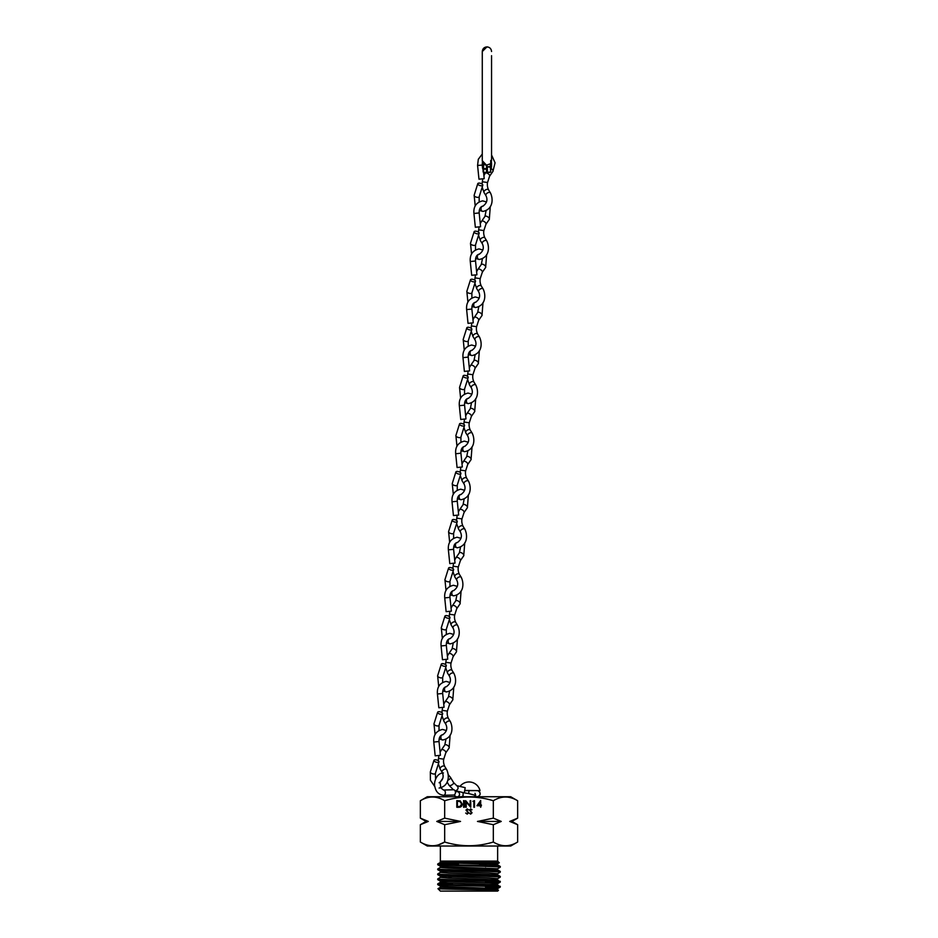 <?xml version="1.0" encoding="UTF-8"?>
<svg xmlns="http://www.w3.org/2000/svg" width="938" height="938" viewBox="0 0 938 938"><rect width="100%" height="100%" fill="white"/><g stroke="black" fill="none" stroke-linecap="round" stroke-linejoin="round"><path stroke-width="1.41" d="M485.579 867.943L485.579 870.652M479.13 864.004L481.722 865.563M420.353 842.019L427.294 846.029L510.706 846.029L517.647 842.019C509.557 846.967 501.443 846.967 493.318 842.019C477.161 846.967 460.945 846.967 444.682 842.019C436.592 846.967 428.49 846.967 420.353 842.019L420.353 824.701L428.291 821.43L426.028 821.43L420.353 818.147L420.353 800.747C428.443 795.799 436.557 795.799 444.682 800.747C460.945 795.799 477.161 795.799 493.318 800.747C501.408 795.799 509.51 795.799 517.647 800.747L510.706 796.737L427.294 796.737L420.353 800.747M511.972 821.43L517.647 824.701L509.709 821.43L511.972 821.43L517.647 818.147L509.709 821.43M440.356 846.029L440.356 861.107L497.644 861.107L497.644 846.029M486.224 887.864L500.235 887.114C502.193 886.258 435.807 885.425 437.741 884.604L440.379 886.14L448.739 886.727L497.621 888.626L500.235 887.114L497.621 884.827L448.739 882.998L440.356 882.377L440.356 881.134M437.741 884.604L437.741 883.889C435.807 884.71 502.193 885.542 500.259 886.375M497.621 883.655L500.235 882.142C502.193 881.286 435.807 880.454 437.741 879.621L440.379 881.169L489.261 882.998L497.644 883.619L497.644 884.862M486.224 882.893L500.235 882.142L497.621 879.856L448.739 878.027L440.356 877.405L440.356 876.151M437.741 879.621L437.741 878.906C435.807 879.738 502.193 880.571 500.259 881.392M497.621 878.683L500.235 877.171C502.193 876.303 435.807 875.482 437.741 874.65L440.379 876.186L489.261 878.027L497.644 878.648L497.644 879.891M500.259 877.136L500.259 876.42C502.193 875.588 435.807 874.767 437.741 873.935L440.379 872.387M440.356 871.179L440.356 872.422L448.739 873.044L497.621 874.873L500.259 876.42M437.741 874.65L437.741 873.935M497.621 873.7L500.235 872.188C502.193 871.332 435.807 870.499 437.741 869.667L440.379 871.214L489.261 873.044L497.644 873.665L497.644 874.908M500.259 872.164L500.259 871.449C502.193 870.616 435.807 869.784 437.741 868.963L440.379 867.416M440.356 866.208L440.356 867.451L448.739 868.072L497.621 869.901L500.259 871.449M437.741 869.667L437.741 868.963M500.259 867.181L497.621 868.729L448.739 866.829L440.379 866.243L437.765 864.73C435.807 865.528 502.193 866.36 500.259 867.181L500.259 866.466C502.193 865.645 435.807 864.813 437.741 863.98L440.356 862.479L440.356 861.225M440.356 862.479L489.261 864.344L497.621 864.93L500.259 866.466M437.741 864.695L437.741 863.98L439.418 863.722L458.518 863.722M452.421 883.795L440.848 884.241M497.152 881.755L485.579 882.189M451.776 883.104L437.741 883.889M440.379 877.37L437.741 878.906M448.739 886.727L440.379 887.313L437.987 888.696L440.356 891.1L497.644 891.1L498.441 890.279C500.599 889.763 436.369 889.236 437.976 888.72L441.165 888.485M440.356 861.107L440.285 861.213C438.175 861.729 500.857 862.257 499.297 862.761L497.644 861.107M497.152 886.727L485.579 887.172M467.194 814.137L465.682 813.047L467.194 813.633L468.168 812.789L465.998 810.069L467.23 808.908L468.554 809.752L466.444 810.045L468.613 812.789L467.194 814.137M472.869 801.322L474.487 800.642L474.487 807.266L473.889 807.266L473.889 801.322L472.869 801.322M463.595 807.266L463.595 800.642L464.193 800.642L464.193 807.266L463.595 807.266M477.465 821.43L493.318 824.701L501.244 821.43L493.318 818.147L477.465 821.43L501.244 821.43M493.318 818.147L493.318 800.747M438.667 844.763L444.682 842.019L444.682 824.701L460.535 821.43L444.682 818.147L444.682 800.747M493.318 842.019L493.318 824.701M458.846 807.266L456.794 807.266L456.794 800.642L460.241 800.876L462.235 804.042C462.117 806.176 460.98 807.255 458.846 807.266M466.233 807.266L465.635 807.266L465.635 800.642L470.149 805.859L470.149 800.642L470.747 800.642L470.747 807.266L466.233 802.06L466.233 807.266M476.95 805.742L480.69 800.466L480.69 805.062L481.464 805.062L480.69 807.266L480.104 805.742L476.95 805.742M470.642 814.137L469.129 813.047L470.642 813.633L471.615 812.789L469.446 810.069L470.677 808.908L472.002 809.752L469.891 810.045L472.06 812.789L470.642 814.137M444.682 818.147L436.756 821.43L444.682 824.701M428.291 821.43L420.353 818.147M517.647 818.147L517.647 800.747M517.647 842.019L517.647 824.701M436.756 821.43L460.535 821.43M457.392 801.322L457.392 806.586L460.054 806.422L461.648 804.042L459.901 801.498L457.392 801.322M478.122 805.062L480.104 805.062L480.104 802.178L478.122 805.062M489.261 889.212L497.621 888.626M485.579 869.444L489.261 869.315M480.197 864.648L497.644 863.722L440.285 861.213M498.441 890.279L489.261 889.212L448.739 887.969L440.356 887.348L440.356 886.105M448.739 876.784L452.421 876.643M464.65 790.406L479.951 790.652L464.615 790.652M482.284 51.696L482.284 160.679L486.459 165.182L490.715 163.658L490.715 171.947L490.293 167.198L486.928 166.694L486.928 167.445M490.715 162.591L490.715 163.658M490.715 163.282L491.559 160.679L491.559 55.705M486.928 165.299L486.928 172.064M486.986 165.334L486.459 165.182C483.949 164.818 482.554 163.306 482.284 160.679M485.474 47.135L487.807 46.982L486.928 46.912L482.284 51.531C482.566 48.717 484.114 47.17 486.928 46.9C489.742 47.17 491.278 48.717 491.559 51.531M491.559 166.108L491.371 167.398L491.559 166.108M483.129 171.994L482.718 162.591M490.715 160.41L490.715 168.523M491.137 162.591L491.137 168.828A21.058 21.058 0 0 0 491.383 161.922M447.074 781.952L449.032 785.258A2.638 1.149 -30.6 0 0 449.044 785.282A2.638 1.149 -30.6 0 0 449.83 785.587A2.638 1.149 -30.6 0 0 452.562 784.438A2.638 1.149 -30.6 0 0 453.57 782.573A2.638 1.149 -30.6 0 0 453.546 782.55L456.736 785.657C458.788 787.428 458.506 789.139 455.88 790.793L454.813 790.464M455.434 790.711L464.345 792.868L465.178 787.674L457.193 785.739M443.451 772.959C436.287 772.877 433.45 783.066 434.892 786.748C435.865 791.813 438.726 794.65 443.451 795.283L443.627 795.283A2.638 1.817 88.6 0 1 443.592 795.283A2.638 1.817 88.6 0 0 445.374 792.622A2.638 1.817 88.6 0 0 443.522 790.019A2.638 1.817 88.6 0 1 443.522 790.019A2.638 1.817 88.6 0 1 443.498 790.019L453.546 789.773A2.638 1.817 88.6 0 1 453.546 789.773A2.638 1.817 88.6 0 1 453.57 789.773A2.638 1.817 88.6 0 1 455.422 792.387A2.638 1.817 88.6 0 1 453.675 795.037A2.638 1.817 88.6 0 1 453.64 795.037M455.422 792.211A2.638 2.533 90 0 1 459.526 794.556A2.638 2.533 90 0 1 457.85 796.737M456.185 796.737A2.638 2.533 90 0 1 454.52 794.709M443.017 759.041L438.515 758.42L438.257 760.683M444.718 766.428L446.617 769.512A2.638 1.477 -31.8 0 0 445.808 769.043A2.638 1.477 -31.8 0 0 442.982 770.086A2.638 1.477 -31.8 0 0 442.138 772.279L440.239 769.207A2.638 1.477 -31.8 0 1 440.215 769.16A2.638 1.477 -31.8 0 1 440.59 767.542A2.638 1.477 -31.8 0 1 443.909 765.959A2.638 1.477 -31.8 0 1 444.718 766.428A2.638 1.477 -31.8 0 1 444.741 766.475C443.604 763.919 443.264 761.457 443.744 759.112L445.796 752.827A2.638 1.255 34.6 0 1 445.773 752.851L449.126 747.996A2.638 1.255 34.6 0 0 448.294 745.956A2.638 1.255 34.6 0 0 445.585 744.678A2.638 1.255 34.6 0 0 444.8 745.007L445.937 739.226M440.11 752.229L441.423 749.884A2.638 1.255 34.6 0 1 441.446 749.861A2.638 1.255 34.6 0 1 442.232 749.532A2.638 1.255 34.6 0 1 444.905 750.787A2.638 1.255 34.6 0 1 445.796 752.827M433.778 742.064L439.019 741.524L440.414 755.289L435.173 755.829L433.778 742.064C433.215 735.169 436.123 730.96 442.502 729.436L446.347 730.538M437.952 762.43A2.638 1.149 -162.6 0 1 435.162 761.773A2.638 1.149 -162.6 0 1 433.966 760.308A2.638 1.149 -162.6 0 1 435.021 759.757A2.638 1.149 -162.6 0 1 437.8 760.401A2.638 1.149 -162.6 0 1 438.996 761.879A2.638 1.149 -162.6 0 1 437.952 762.43M450.322 662.932L445.808 662.322L445.562 664.585M445.691 667.715L447.52 673.05A2.638 1.477 -31.8 0 1 447.52 673.05A2.638 1.477 -31.8 0 1 447.883 671.432A2.638 1.477 -31.8 0 1 451.201 669.861A2.638 1.477 -31.8 0 1 452.022 670.33A2.638 1.477 -31.8 0 1 452.046 670.377C450.897 667.809 450.568 665.347 451.037 663.002L453.089 656.717A2.638 1.255 34.6 0 1 453.077 656.741L456.431 651.887A2.638 1.255 34.6 0 0 455.587 649.846A2.638 1.255 34.6 0 0 452.89 648.568A2.638 1.255 34.6 0 0 452.093 648.897L453.23 643.116M447.403 656.119L448.727 653.774A2.638 1.255 34.6 0 1 448.739 653.751A2.638 1.255 34.6 0 1 449.536 653.423A2.638 1.255 34.6 0 1 452.21 654.677A2.638 1.255 34.6 0 1 453.089 656.717M441.083 645.954L446.324 645.414L447.719 659.191L442.478 659.719L441.083 645.954C440.508 639.059 443.416 634.85 449.806 633.338L453.652 634.44M445.245 666.32A2.638 1.149 -162.6 0 1 442.466 665.675A2.638 1.149 -162.6 0 1 441.27 664.198A2.638 1.149 -162.6 0 1 442.314 663.647A2.638 1.149 -162.6 0 1 445.093 664.303A2.638 1.149 -162.6 0 1 446.3 665.769A2.638 1.149 -162.6 0 1 445.245 666.32M446.664 710.992L442.161 710.371L441.904 712.634M448.364 718.379L450.275 721.451A2.638 1.477 -31.8 0 0 449.454 720.994A2.638 1.477 -31.8 0 0 446.64 722.037A2.638 1.477 -31.8 0 0 445.796 724.23L443.885 721.146A2.638 1.477 -31.8 0 1 443.862 721.111A2.638 1.477 -31.8 0 1 444.237 719.493A2.638 1.477 -31.8 0 1 447.555 717.91A2.638 1.477 -31.8 0 1 448.364 718.379A2.638 1.477 -31.8 0 1 448.399 718.426C447.25 715.858 446.91 713.408 447.391 711.051L449.443 704.766A2.638 1.255 34.6 0 1 449.419 704.801A2.638 1.255 34.6 0 0 448.563 702.738A2.638 1.255 34.6 0 0 445.878 701.483A2.638 1.255 34.6 0 0 445.093 701.8A2.638 1.255 34.6 0 0 445.069 701.835L443.756 704.18M437.425 694.003L442.666 693.475L444.073 707.24L438.832 707.768L437.425 694.003C436.862 687.108 439.77 682.911 446.16 681.387L449.994 682.489M441.599 714.369A2.638 1.149 -162.6 0 1 438.82 713.724A2.638 1.149 -162.6 0 1 437.624 712.247A2.638 1.149 -162.6 0 1 438.667 711.708A2.638 1.149 -162.6 0 1 441.446 712.352A2.638 1.149 -162.6 0 1 442.642 713.83A2.638 1.149 -162.6 0 1 441.599 714.369M453.969 614.882L449.466 614.261L449.208 616.524M455.669 622.269L457.568 625.353A2.638 1.477 -31.8 0 0 456.759 624.884A2.638 1.477 -31.8 0 0 453.933 625.927A2.638 1.477 -31.8 0 0 453.089 628.12L451.19 625.048A2.638 1.477 -31.8 0 1 451.166 625.001A2.638 1.477 -31.8 0 1 451.541 623.383A2.638 1.477 -31.8 0 1 454.86 621.812A2.638 1.477 -31.8 0 1 455.669 622.269A2.638 1.477 -31.8 0 1 455.692 622.316C454.555 619.76 454.215 617.298 454.696 614.953L456.747 608.668A2.638 1.255 34.6 0 1 456.724 608.692L460.077 603.838A2.638 1.255 34.6 0 0 459.245 601.797A2.638 1.255 34.6 0 0 456.536 600.519A2.638 1.255 34.6 0 0 455.751 600.848L456.888 595.067M451.061 608.07L452.374 605.725A2.638 1.255 34.6 0 1 452.386 605.702A2.638 1.255 34.6 0 1 453.183 605.373A2.638 1.255 34.6 0 1 455.856 606.628A2.638 1.255 34.6 0 1 456.747 608.668M444.729 597.905L449.97 597.365L451.366 611.13L446.125 611.67L444.729 597.905C444.166 591.01 447.074 586.801 453.453 585.277L457.298 586.379M448.892 618.271A2.638 1.149 -162.6 0 1 446.113 617.614A2.638 1.149 -162.6 0 1 444.917 616.149A2.638 1.149 -162.6 0 1 445.972 615.598A2.638 1.149 -162.6 0 1 448.751 616.243A2.638 1.149 -162.6 0 1 449.947 617.72A2.638 1.149 -162.6 0 1 448.892 618.271M457.615 566.833L453.113 566.212L452.855 568.475M459.315 574.22L461.226 577.292A2.638 1.477 -31.8 0 0 460.406 576.835A2.638 1.477 -31.8 0 0 457.592 577.878A2.638 1.477 -31.8 0 0 456.747 580.071L454.836 576.987A2.638 1.477 -31.8 0 1 454.813 576.952A2.638 1.477 -31.8 0 1 455.188 575.334A2.638 1.477 -31.8 0 1 458.506 573.751A2.638 1.477 -31.8 0 1 459.315 574.22A2.638 1.477 -31.8 0 1 459.35 574.267C458.201 571.699 457.861 569.249 458.342 566.892L460.394 560.607A2.638 1.255 34.6 0 1 460.37 560.643A2.638 1.255 34.6 0 0 459.514 558.579A2.638 1.255 34.6 0 0 456.829 557.324A2.638 1.255 34.6 0 0 456.044 557.641A2.638 1.255 34.6 0 0 456.02 557.676L454.707 560.021M448.376 549.844L453.617 549.316L455.024 563.081L449.783 563.609L448.376 549.844C447.813 542.95 450.721 538.752 457.111 537.228L460.945 538.33M452.55 570.21A2.638 1.149 -162.6 0 1 449.771 569.565A2.638 1.149 -162.6 0 1 448.575 568.088A2.638 1.149 -162.6 0 1 449.619 567.549A2.638 1.149 -162.6 0 1 452.397 568.194A2.638 1.149 -162.6 0 1 453.593 569.671A2.638 1.149 -162.6 0 1 452.55 570.21M461.273 518.773L456.759 518.163L456.513 520.426M462.973 526.171L464.873 529.243A2.638 1.477 -31.8 0 0 464.064 528.774A2.638 1.477 -31.8 0 0 461.238 529.829A2.638 1.477 -31.8 0 0 460.394 532.01L458.494 528.938A2.638 1.477 -31.8 0 1 458.471 528.891A2.638 1.477 -31.8 0 1 458.834 527.273A2.638 1.477 -31.8 0 1 462.153 525.702A2.638 1.477 -31.8 0 1 462.973 526.171A2.638 1.477 -31.8 0 1 462.997 526.218C461.848 523.65 461.519 521.188 461.988 518.843L464.04 512.558A2.638 1.255 34.6 0 1 464.029 512.582A2.638 1.255 34.6 0 0 463.161 510.518A2.638 1.255 34.6 0 0 460.488 509.264A2.638 1.255 34.6 0 0 459.69 509.592A2.638 1.255 34.6 0 0 459.679 509.615L458.354 511.96M452.034 501.795L457.275 501.255L458.67 515.032L453.429 515.56L452.034 501.795C451.459 494.901 454.367 490.691 460.757 489.179L464.603 490.281M456.196 522.161A2.638 1.149 -162.6 0 1 453.417 521.516A2.638 1.149 -162.6 0 1 452.222 520.039A2.638 1.149 -162.6 0 1 453.265 519.488A2.638 1.149 -162.6 0 1 456.044 520.144A2.638 1.149 -162.6 0 1 457.252 521.61A2.638 1.149 -162.6 0 1 456.196 522.161M464.92 470.724L460.417 470.102L460.159 472.365M466.62 478.11L468.519 481.194A2.638 1.477 -31.8 0 0 467.71 480.725A2.638 1.477 -31.8 0 0 464.885 481.769A2.638 1.477 -31.8 0 0 464.04 483.961L462.141 480.889A2.638 1.477 -31.8 0 1 462.117 480.842A2.638 1.477 -31.8 0 1 462.493 479.224A2.638 1.477 -31.8 0 1 465.811 477.653A2.638 1.477 -31.8 0 1 466.62 478.11A2.638 1.477 -31.8 0 1 466.643 478.157C465.506 475.601 465.166 473.139 465.647 470.794L467.699 464.509A2.638 1.255 34.6 0 1 467.675 464.533M462.012 463.911L463.325 461.566A2.638 1.255 34.6 0 1 463.337 461.543A2.638 1.255 34.6 0 1 464.134 461.215A2.638 1.255 34.6 0 1 466.807 462.469A2.638 1.255 34.6 0 1 467.699 464.509M455.68 453.746L460.921 453.206L462.317 466.972L457.076 467.511L455.68 453.746C455.118 446.851 458.025 442.642 464.404 441.118L468.25 442.22M459.843 474.112A2.638 1.149 -162.6 0 1 457.064 473.467A2.638 1.149 -162.6 0 1 455.868 471.99A2.638 1.149 -162.6 0 1 456.923 471.439A2.638 1.149 -162.6 0 1 459.702 472.084A2.638 1.149 -162.6 0 1 460.898 473.561A2.638 1.149 -162.6 0 1 459.843 474.112M468.566 422.675L464.064 422.053L463.806 424.316M470.266 430.061L472.177 433.133A2.638 1.477 -31.8 0 0 471.357 432.676A2.638 1.477 -31.8 0 0 468.543 433.719A2.638 1.477 -31.8 0 0 467.699 435.912L465.787 432.828A2.638 1.477 -31.8 0 1 465.764 432.793A2.638 1.477 -31.8 0 1 466.139 431.175A2.638 1.477 -31.8 0 1 469.457 429.592A2.638 1.477 -31.8 0 1 470.266 430.061A2.638 1.477 -31.8 0 1 470.301 430.108C469.152 427.54 468.812 425.09 469.293 422.733L471.345 416.449A2.638 1.255 34.6 0 1 471.322 416.484A2.638 1.255 34.6 0 0 470.466 414.42A2.638 1.255 34.6 0 0 467.781 413.166A2.638 1.255 34.6 0 0 466.995 413.482A2.638 1.255 34.6 0 0 466.972 413.517L465.658 415.862M459.327 405.685L464.568 405.157L465.963 418.923L460.734 419.45L459.327 405.685C458.764 398.791 461.672 394.593 468.062 393.069L471.896 394.171M463.501 426.051A2.638 1.149 -162.6 0 1 460.722 425.406A2.638 1.149 -162.6 0 1 459.526 423.929A2.638 1.149 -162.6 0 1 460.57 423.39A2.638 1.149 -162.6 0 1 463.349 424.035A2.638 1.149 -162.6 0 1 464.545 425.512A2.638 1.149 -162.6 0 1 463.501 426.051M472.224 374.614L467.71 374.004L467.452 376.267M473.925 382.012L475.824 385.084A2.638 1.477 -31.8 0 0 475.015 384.615A2.638 1.477 -31.8 0 0 472.189 385.67A2.638 1.477 -31.8 0 0 471.345 387.851L469.446 384.779A2.638 1.477 -31.8 0 1 469.422 384.732A2.638 1.477 -31.8 0 1 469.786 383.114A2.638 1.477 -31.8 0 1 473.104 381.543A2.638 1.477 -31.8 0 1 473.925 382.012A2.638 1.477 -31.8 0 1 473.948 382.059C472.799 379.491 472.471 377.029 472.94 374.684L474.991 368.399A2.638 1.255 34.6 0 1 474.98 368.423A2.638 1.255 34.6 0 0 474.112 366.359A2.638 1.255 34.6 0 0 471.439 365.117A2.638 1.255 34.6 0 0 470.642 365.433A2.638 1.255 34.6 0 0 470.63 365.457L469.305 367.813M462.985 357.636L468.226 357.097L469.621 370.873L464.38 371.401L462.985 357.636C462.411 350.742 465.318 346.532 471.708 345.02L475.554 346.122M467.147 378.002A2.638 1.149 -162.6 0 1 464.369 377.357A2.638 1.149 -162.6 0 1 463.173 375.88A2.638 1.149 -162.6 0 1 464.216 375.329A2.638 1.149 -162.6 0 1 466.995 375.986A2.638 1.149 -162.6 0 1 468.203 377.451A2.638 1.149 -162.6 0 1 467.147 378.002M475.871 326.565L471.368 325.943L471.111 328.206M477.571 333.951L479.47 337.035A2.638 1.477 -31.8 0 0 478.661 336.566A2.638 1.477 -31.8 0 0 475.836 337.61A2.638 1.477 -31.8 0 0 474.991 339.802L473.092 336.73A2.638 1.477 -31.8 0 1 473.069 336.683A2.638 1.477 -31.8 0 1 473.444 335.065A2.638 1.477 -31.8 0 1 476.762 333.494A2.638 1.477 -31.8 0 1 477.571 333.951A2.638 1.477 -31.8 0 1 477.594 333.998C476.457 331.442 476.117 328.98 476.598 326.635L478.65 320.35A2.638 1.255 34.6 0 1 478.626 320.374L481.98 315.52A2.638 1.255 34.6 0 0 481.135 313.48A2.638 1.255 34.6 0 0 478.439 312.202A2.638 1.255 34.6 0 0 477.653 312.53L478.79 306.749M472.963 319.752L474.276 317.407A2.638 1.255 34.6 0 1 474.288 317.384A2.638 1.255 34.6 0 1 475.085 317.056A2.638 1.255 34.6 0 1 477.759 318.31A2.638 1.255 34.6 0 1 478.65 320.35M466.632 309.587L471.873 309.048L473.268 322.813L468.027 323.352L466.632 309.587C466.069 302.693 468.977 298.483 475.355 296.959L479.201 298.061M470.794 329.953A2.638 1.149 -162.6 0 1 468.015 329.308A2.638 1.149 -162.6 0 1 466.819 327.831A2.638 1.149 -162.6 0 1 467.874 327.28A2.638 1.149 -162.6 0 1 470.653 327.925A2.638 1.149 -162.6 0 1 471.849 329.402A2.638 1.149 -162.6 0 1 470.794 329.953M479.517 278.516L475.015 277.894L474.757 280.157M481.217 285.902L483.129 288.974A2.638 1.477 -31.8 0 0 482.308 288.517A2.638 1.477 -31.8 0 0 479.494 289.561A2.638 1.477 -31.8 0 0 478.65 291.753L476.739 288.67A2.638 1.477 -31.8 0 1 476.715 288.634A2.638 1.477 -31.8 0 1 477.09 287.016A2.638 1.477 -31.8 0 1 480.408 285.433A2.638 1.477 -31.8 0 1 481.217 285.902A2.638 1.477 -31.8 0 1 481.253 285.949C480.104 283.382 479.764 280.931 480.244 278.574L482.296 272.29A2.638 1.255 34.6 0 1 482.273 272.325M476.61 271.703L477.923 269.358A2.638 1.255 34.6 0 1 477.946 269.323A2.638 1.255 34.6 0 1 478.732 269.007A2.638 1.255 34.6 0 1 481.417 270.261A2.638 1.255 34.6 0 1 482.296 272.29L485.626 267.471A2.638 1.255 34.6 0 0 484.794 265.431A2.638 1.255 34.6 0 0 482.085 264.153A2.638 1.255 34.6 0 0 481.3 264.469L482.437 258.7M470.278 261.526L475.519 260.999L476.914 274.764L471.685 275.291L470.278 261.526C469.715 254.632 472.623 250.434 479.013 248.91L482.847 250.012M474.452 281.892A2.638 1.149 -162.6 0 1 471.673 281.248A2.638 1.149 -162.6 0 1 470.477 279.77A2.638 1.149 -162.6 0 1 471.521 279.231A2.638 1.149 -162.6 0 1 474.3 279.876A2.638 1.149 -162.6 0 1 475.496 281.353A2.638 1.149 -162.6 0 1 474.452 281.892M483.176 230.455L478.661 229.845L478.403 232.108M478.544 235.239L480.373 240.574A2.638 1.477 -31.8 0 1 480.373 240.574A2.638 1.477 -31.8 0 1 480.737 238.956A2.638 1.477 -31.8 0 1 484.055 237.384A2.638 1.477 -31.8 0 1 484.876 237.853A2.638 1.477 -31.8 0 1 484.899 237.9C483.75 235.332 483.422 232.87 483.891 230.525L485.943 224.241A2.638 1.255 34.6 0 1 485.931 224.264A2.638 1.255 34.6 0 0 485.063 222.212A2.638 1.255 34.6 0 0 482.39 220.958A2.638 1.255 34.6 0 0 481.593 221.274A2.638 1.255 34.6 0 0 481.581 221.298L480.256 223.654M473.936 213.477L479.177 212.938L480.573 226.715L475.332 227.242L473.936 213.477C473.362 206.583 476.27 202.374 482.66 200.861L486.505 201.963M478.099 233.843A2.638 1.149 -162.6 0 1 475.32 233.199A2.638 1.149 -162.6 0 1 474.124 231.721A2.638 1.149 -162.6 0 1 475.167 231.17A2.638 1.149 -162.6 0 1 477.946 231.827A2.638 1.149 -162.6 0 1 479.154 233.292A2.638 1.149 -162.6 0 1 478.099 233.843M486.822 182.406L482.32 181.784L482.062 184.047M488.522 189.793L490.422 192.876A2.638 1.477 -31.8 0 0 489.613 192.407A2.638 1.477 -31.8 0 0 486.787 193.451A2.638 1.477 -31.8 0 0 485.943 195.643L484.043 192.571A2.638 1.477 -31.8 0 1 484.02 192.524A2.638 1.477 -31.8 0 1 484.395 190.906A2.638 1.477 -31.8 0 1 487.713 189.335A2.638 1.477 -31.8 0 1 488.522 189.793A2.638 1.477 -31.8 0 1 488.546 189.839C487.408 187.283 487.068 184.821 487.549 182.476L489.589 176.192A2.638 1.255 34.6 0 1 489.577 176.215L492.931 171.361A2.638 1.255 34.6 0 0 491.172 168.629M483.914 175.594L485.227 173.249A2.638 1.255 34.6 0 1 485.239 173.225A2.638 1.255 34.6 0 1 486.036 172.897A2.638 1.255 34.6 0 1 488.71 174.151A2.638 1.255 34.6 0 1 489.589 176.192M483.551 172.076L484.219 178.654L478.978 179.193L477.583 165.428L478.31 159.272L482.284 154.02L482.284 51.625M481.745 185.794A2.638 1.149 -162.6 0 1 478.966 185.149A2.638 1.149 -162.6 0 1 477.77 183.672A2.638 1.149 -162.6 0 1 478.826 183.121A2.638 1.149 -162.6 0 1 481.604 183.766A2.638 1.149 -162.6 0 1 482.8 185.243A2.638 1.149 -162.6 0 1 481.745 185.794M486.928 166.694L490.293 166.694L490.293 163.986M487.35 167.21L487.35 172.358L490.715 171.947M487.35 172.358L490.293 172.369M486.564 172.416L483.586 172.416L486.505 172.416L486.505 169.145L483.551 169.145L483.551 172.416M483.551 163.81L483.551 168.664L486.505 168.664L486.505 165.229M462.751 792.598A2.638 2.533 90 0 1 463.102 793.185M447.707 780.217A2.638 1.149 -30.6 0 0 450.486 777.379L453.57 782.573M464.345 792.868L468.66 793.571L469.035 790.652M463.102 795.318A2.638 2.533 90 0 1 461.625 796.737M435.584 779.091L435.361 773.463A2.638 1.149 -162.6 0 1 434.54 773.991A2.638 1.149 -162.6 0 1 434.317 774.014A2.638 1.149 -162.6 0 1 431.539 773.369A2.638 1.149 -162.6 0 1 430.343 771.892L433.966 760.308M447.543 673.097L449.443 676.169A2.638 1.477 -31.8 0 1 450.287 673.988A2.638 1.477 -31.8 0 1 453.113 672.933A2.638 1.477 -31.8 0 1 453.922 673.402C456.865 679.276 456.771 689.922 446.406 691.939A2.638 1.899 90 0 0 446.629 691.916M446.605 686.686A2.638 1.899 90 0 0 446.406 686.675A2.638 1.899 90 0 0 446.171 686.686A2.638 1.899 90 0 0 444.495 689.324A2.638 1.899 90 0 0 446.207 691.927A2.638 1.899 90 0 0 446.406 691.939L442.771 690.943M442.666 682.289L442.666 677.365A2.638 1.149 -162.6 0 1 441.845 677.881A2.638 1.149 -162.6 0 1 441.622 677.904A2.638 1.149 -162.6 0 1 438.843 677.259A2.638 1.149 -162.6 0 1 437.636 675.782L441.27 664.198M449.583 691.177L448.446 696.946A2.638 1.255 34.6 0 1 449.232 696.629A2.638 1.255 34.6 0 1 451.94 697.907A2.638 1.255 34.6 0 1 452.773 699.947L449.431 704.778M442.947 734.735A2.638 1.899 90 0 0 442.748 734.724A2.638 1.899 90 0 0 442.513 734.747A2.638 1.899 90 0 0 440.848 737.385A2.638 1.899 90 0 0 442.548 739.976A2.638 1.899 90 0 0 442.748 739.988A2.638 1.899 90 0 0 442.982 739.976M439.019 730.339L439.019 725.414A2.638 1.149 -162.6 0 1 438.198 725.93A2.638 1.149 -162.6 0 1 437.964 725.965A2.638 1.149 -162.6 0 1 435.185 725.309A2.638 1.149 -162.6 0 1 433.989 723.843L437.624 712.247M450.252 638.637A2.638 1.899 90 0 0 450.052 638.614A2.638 1.899 90 0 0 449.818 638.637A2.638 1.899 90 0 0 448.153 641.275A2.638 1.899 90 0 0 449.853 643.867A2.638 1.899 90 0 0 450.052 643.89A2.638 1.899 90 0 0 450.287 643.867M446.312 634.229L446.312 629.304A2.638 1.149 -162.6 0 1 445.491 629.832A2.638 1.149 -162.6 0 1 445.269 629.855A2.638 1.149 -162.6 0 1 442.49 629.21A2.638 1.149 -162.6 0 1 441.294 627.733L444.917 616.149M460.535 547.018L459.397 552.787A2.638 1.255 34.6 0 1 460.183 552.47A2.638 1.255 34.6 0 1 462.891 553.748A2.638 1.255 34.6 0 1 463.724 555.788L460.382 560.619M453.898 590.577A2.638 1.899 90 0 0 453.699 590.565A2.638 1.899 90 0 0 453.464 590.588A2.638 1.899 90 0 0 451.799 593.226A2.638 1.899 90 0 0 453.5 595.818A2.638 1.899 90 0 0 453.699 595.829A2.638 1.899 90 0 0 453.933 595.818M449.97 586.18L449.97 581.255A2.638 1.149 -162.6 0 1 449.15 581.771A2.638 1.149 -162.6 0 1 448.915 581.806A2.638 1.149 -162.6 0 1 446.136 581.15A2.638 1.149 -162.6 0 1 444.94 579.684L448.575 568.088M464.181 498.957L463.044 504.738A2.638 1.255 34.6 0 1 463.841 504.41A2.638 1.255 34.6 0 1 466.538 505.688A2.638 1.255 34.6 0 1 467.382 507.728L464.029 512.57M457.556 542.527A2.638 1.899 90 0 0 457.357 542.516A2.638 1.899 90 0 0 457.123 542.527A2.638 1.899 90 0 0 455.446 545.166A2.638 1.899 90 0 0 457.158 547.769A2.638 1.899 90 0 0 457.357 547.78A2.638 1.899 90 0 0 457.58 547.757M453.617 538.131L453.617 533.206A2.638 1.149 -162.6 0 1 452.796 533.722A2.638 1.149 -162.6 0 1 452.573 533.745A2.638 1.149 -162.6 0 1 449.794 533.101A2.638 1.149 -162.6 0 1 448.587 531.623L452.222 520.039M467.839 450.908L466.702 456.689A2.638 1.255 34.6 0 1 467.487 456.36A2.638 1.255 34.6 0 1 470.196 457.638A2.638 1.255 34.6 0 1 471.028 459.679L467.687 464.521M461.203 494.478A2.638 1.899 90 0 0 461.004 494.455A2.638 1.899 90 0 0 460.769 494.478A2.638 1.899 90 0 0 459.104 497.117A2.638 1.899 90 0 0 460.804 499.708A2.638 1.899 90 0 0 461.004 499.731A2.638 1.899 90 0 0 461.238 499.708M457.263 490.07L457.263 485.145A2.638 1.149 -162.6 0 1 456.443 485.673A2.638 1.149 -162.6 0 1 456.22 485.696A2.638 1.149 -162.6 0 1 453.441 485.052A2.638 1.149 -162.6 0 1 452.245 483.574L455.868 471.99M471.486 402.859L470.348 408.628A2.638 1.255 34.6 0 1 471.134 408.311A2.638 1.255 34.6 0 1 473.842 409.589A2.638 1.255 34.6 0 1 474.675 411.63L471.333 416.46M464.849 446.418A2.638 1.899 90 0 0 464.65 446.406A2.638 1.899 90 0 0 464.416 446.429A2.638 1.899 90 0 0 462.751 449.068A2.638 1.899 90 0 0 464.451 451.659A2.638 1.899 90 0 0 464.65 451.67A2.638 1.899 90 0 0 464.885 451.659M460.921 442.021L460.921 437.096A2.638 1.149 -162.6 0 1 460.101 437.612A2.638 1.149 -162.6 0 1 459.866 437.647A2.638 1.149 -162.6 0 1 457.087 436.991A2.638 1.149 -162.6 0 1 455.891 435.525L459.526 423.929M475.132 354.799L473.995 360.579A2.638 1.255 34.6 0 1 474.792 360.251A2.638 1.255 34.6 0 1 477.489 361.529A2.638 1.255 34.6 0 1 478.333 363.569L474.98 368.411M468.508 398.369A2.638 1.899 90 0 0 468.308 398.357A2.638 1.899 90 0 0 468.074 398.369A2.638 1.899 90 0 0 466.397 401.007A2.638 1.899 90 0 0 468.109 403.61A2.638 1.899 90 0 0 468.308 403.621A2.638 1.899 90 0 0 468.531 403.598M464.568 393.972L464.568 389.047A2.638 1.149 -162.6 0 1 463.747 389.563A2.638 1.149 -162.6 0 1 463.524 389.587A2.638 1.149 -162.6 0 1 460.746 388.942A2.638 1.149 -162.6 0 1 459.538 387.464L463.173 375.88M472.154 350.32A2.638 1.899 90 0 0 471.955 350.296A2.638 1.899 90 0 0 471.72 350.32A2.638 1.899 90 0 0 470.055 352.958A2.638 1.899 90 0 0 471.755 355.549A2.638 1.899 90 0 0 471.955 355.572A2.638 1.899 90 0 0 472.189 355.549M468.214 345.911L468.214 340.986A2.638 1.149 -162.6 0 1 467.394 341.514A2.638 1.149 -162.6 0 1 467.171 341.538A2.638 1.149 -162.6 0 1 464.392 340.893A2.638 1.149 -162.6 0 1 463.196 339.415L466.819 327.831M475.801 302.259A2.638 1.899 90 0 0 475.601 302.247A2.638 1.899 90 0 0 475.367 302.271A2.638 1.899 90 0 0 473.702 304.909A2.638 1.899 90 0 0 475.402 307.5A2.638 1.899 90 0 0 475.601 307.512A2.638 1.899 90 0 0 475.836 307.5M471.873 297.862L471.873 292.937A2.638 1.149 -162.6 0 1 471.052 293.453A2.638 1.149 -162.6 0 1 470.817 293.488A2.638 1.149 -162.6 0 1 468.039 292.832A2.638 1.149 -162.6 0 1 466.843 291.366L470.477 279.77M486.083 210.651L484.946 216.42A2.638 1.255 34.6 0 1 485.743 216.103A2.638 1.255 34.6 0 1 488.44 217.37A2.638 1.255 34.6 0 1 489.284 219.41L485.931 224.252M480.397 240.62L482.296 243.692A2.638 1.477 -31.8 0 1 483.14 241.512A2.638 1.477 -31.8 0 1 485.966 240.456A2.638 1.477 -31.8 0 1 486.775 240.925C489.718 246.8 489.624 257.458 479.259 259.463A2.638 1.899 90 0 0 479.482 259.439M479.459 254.21A2.638 1.899 90 0 0 479.259 254.198A2.638 1.899 90 0 0 479.025 254.21A2.638 1.899 90 0 0 477.348 256.848A2.638 1.899 90 0 0 479.06 259.451A2.638 1.899 90 0 0 479.259 259.463L475.625 258.466M475.519 249.813L475.519 244.888A2.638 1.149 -162.6 0 1 474.698 245.404A2.638 1.149 -162.6 0 1 474.476 245.428A2.638 1.149 -162.6 0 1 471.697 244.783A2.638 1.149 -162.6 0 1 470.489 243.305L474.124 231.721M482.296 165.1L477.583 165.428M483.105 206.161A2.638 1.899 90 0 0 482.906 206.137A2.638 1.899 90 0 0 482.671 206.161A2.638 1.899 90 0 0 481.006 208.799A2.638 1.899 90 0 0 482.707 211.39A2.638 1.899 90 0 0 482.906 211.413A2.638 1.899 90 0 0 483.14 211.39M479.166 201.752L479.166 196.828A2.638 1.149 -162.6 0 1 478.345 197.355A2.638 1.149 -162.6 0 1 478.122 197.379A2.638 1.149 -162.6 0 1 475.343 196.734A2.638 1.149 -162.6 0 1 474.147 195.256L477.77 183.672M426.028 821.43L420.353 824.701M497.621 863.757L499.297 862.784M497.644 889.834L497.644 888.591M497.644 869.936L497.644 868.694M497.644 864.965L497.644 863.722M437.765 883.854L440.379 882.341M479.951 790.406A11.326 11.326 0 0 0 459.878 786.572M463.102 796.737L463.102 792.657M474.898 796.737L474.898 795.049M490.715 163.306L491.559 160.679M482.46 161.922A21.058 21.058 0 0 0 482.718 168.828M443.498 790.019L440.754 787.838M477.993 790.652L479.881 792.329L480.186 794.169L479.306 795.799L477.243 796.737M453.417 789.773L449.044 785.282M443.627 795.283L453.675 795.037M458.354 791.625L457.017 791.625M468.66 793.571L475.742 795.424L474.991 793.302M448.27 774.753L450.486 777.379M440.708 787.732L440.156 782.058L442.759 778.352M442.759 734.724L442.748 734.724C446.758 731.839 447.766 728.345 445.796 724.23M446.617 769.512C449.56 775.374 449.478 786.032 439.101 788.049M438.386 763.825L440.215 769.16M438.515 758.42L438.949 755.676M435.361 773.463L438.996 761.879M434.88 786.689L430.401 780.182L430.343 771.892M442.138 772.279C444.12 776.394 443.111 779.9 439.101 782.773M444.8 745.007L441.446 749.861M450.146 735.04L449.126 747.996M439.019 741.524C438.89 737.76 440.051 735.486 442.502 734.712M450.064 638.614L450.052 638.614C454.062 635.741 455.071 632.235 453.089 628.12M446.171 686.651L446.16 686.651C443.697 687.437 442.537 689.711 442.666 693.475M445.808 662.322L446.242 659.566M442.666 677.365L446.3 665.769M438.714 686.557L437.636 675.782M449.443 676.169C451.424 680.296 450.404 683.79 446.406 686.675M452.022 670.33L453.922 673.402M452.093 648.897L448.739 653.751M457.451 638.93L456.431 651.887M446.324 645.414C446.195 641.662 447.356 639.388 449.806 638.602M450.275 721.451C453.218 727.325 453.124 737.983 442.748 739.988L439.113 738.992M442.033 715.764L443.862 721.111M442.161 710.371L442.595 707.615M439.019 725.414L442.642 713.83M435.068 734.606L433.989 723.843M448.446 696.946L445.093 701.8M453.804 686.991L452.773 699.947M453.711 590.565L453.699 590.565C457.709 587.68 458.717 584.186 456.747 580.071M457.568 625.353C460.511 631.215 460.429 641.873 450.052 643.89L446.418 642.882M449.337 619.666L451.166 625.001M449.466 614.261L449.9 611.517M446.312 629.304L449.947 617.72M442.361 638.497L441.294 627.733M455.751 600.848L452.386 605.702M461.097 590.881L460.077 603.838M449.97 597.365C449.841 593.602 451.002 591.327 453.453 590.553M457.357 542.516L457.357 542.516C461.355 539.631 462.375 536.137 460.394 532.01M461.226 577.292C464.169 583.166 464.076 593.824 453.699 595.829L450.064 594.833M452.984 571.605L454.813 576.952M453.113 566.212L453.546 563.457M449.97 581.255L453.593 569.671M446.019 590.448L444.94 579.684M459.397 552.787L456.044 557.641M464.756 542.832L463.724 555.788M453.617 549.316C453.488 545.553 454.649 543.278 457.111 542.492M460.769 494.443L460.757 494.443C458.307 495.229 457.146 497.503 457.275 501.255M464.873 529.243C467.816 535.117 467.722 545.764 457.357 547.78L453.722 546.784M456.642 523.556L458.471 528.891M456.759 518.163L457.193 515.408M453.617 533.206L457.252 521.61M449.665 542.399L448.587 531.623M463.044 504.738L459.69 509.592M468.402 494.772L467.382 507.728M464.662 446.406L464.65 446.406C468.66 443.522 469.668 440.028 467.699 435.912M468.519 481.194C471.462 487.057 471.368 497.715 461.004 499.731L457.369 498.723M460.288 475.507L462.117 480.842M460.417 470.102L460.851 467.359M457.263 485.145L460.898 473.561M453.312 494.338L452.245 483.574M464.04 483.961C466.022 488.077 465.014 491.582 461.004 494.455M466.702 456.689L463.337 461.543M472.049 446.723L471.028 459.679M460.921 453.206C460.793 449.443 461.953 447.168 464.404 446.394M468.308 398.357L468.308 398.357C472.306 395.473 473.327 391.978 471.345 387.851M472.177 433.133C475.109 439.007 475.027 449.665 464.65 451.67L461.015 450.674M463.935 427.447L465.764 432.793M464.064 422.053L464.498 419.298M460.921 437.096L464.545 425.512M456.97 446.289L455.891 435.525M470.348 408.628L466.995 413.482M475.707 398.673L474.675 411.63M464.568 405.157C464.439 401.394 465.6 399.119 468.062 398.333M471.966 350.296L471.955 350.296C475.965 347.423 476.973 343.918 474.991 339.802M475.824 385.084C478.767 390.958 478.673 401.616 468.308 403.621L464.673 402.625M467.593 379.398L469.422 384.732M467.71 374.004L468.144 371.249M464.568 389.047L468.203 377.451M460.617 398.24L459.538 387.464M473.995 360.579L470.642 365.433M479.353 350.613L478.333 363.569M468.226 357.097C468.097 353.345 469.258 351.07 471.708 350.284M475.367 302.235L475.355 302.235C472.904 303.009 471.744 305.284 471.873 309.048M479.47 337.035C482.413 342.898 482.32 353.556 471.955 355.572L468.32 354.564M471.239 331.349L473.069 336.683M471.368 325.943L471.802 323.2M468.214 340.986L471.849 329.402M464.263 350.179L463.196 339.415M477.653 312.53L474.288 317.384M483 302.564L481.98 315.52M479.259 254.198L479.259 254.198C483.258 251.314 484.278 247.82 482.296 243.692M483.129 288.974C486.06 294.849 485.978 305.507 475.601 307.512L471.966 306.515M474.886 283.288L476.715 288.634M475.015 277.894L475.449 275.139M471.873 292.937L475.496 281.353M467.91 302.13L466.843 291.366M478.65 291.753C480.619 295.869 479.611 299.363 475.601 302.247M481.3 264.469L477.946 269.323M486.658 254.515L485.626 267.471M475.519 260.999C475.39 257.235 476.551 254.96 479.013 254.175M482.918 206.137L482.906 206.137C486.916 203.265 487.924 199.759 485.943 195.643M478.661 229.845L479.095 227.09M475.519 244.888L479.154 233.292M471.568 254.081L470.489 243.305M484.876 237.853L486.775 240.925M484.946 216.42L481.593 221.274M490.304 206.454L489.284 219.41M479.177 212.938C479.048 209.186 480.209 206.911 482.66 206.126M490.422 192.876C493.365 198.739 493.271 209.397 482.906 211.413L479.271 210.405M482.191 187.19L484.02 192.524M482.32 181.784L482.753 179.041M479.166 196.828L482.8 185.243M475.214 206.02L474.147 195.256M485.802 172.416L485.239 173.225M491.559 154.981L495.065 162.802L492.931 171.361"/></g></svg>
